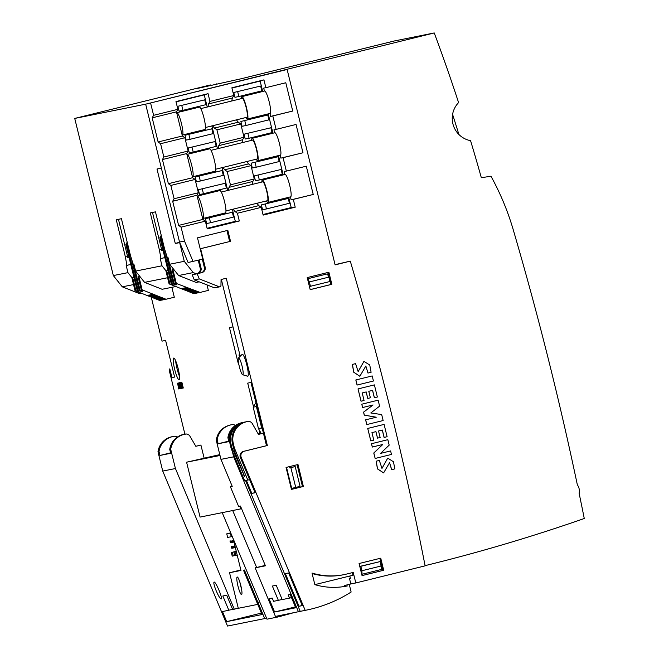 <?xml version="1.0" encoding="UTF-8"?>
<svg xmlns="http://www.w3.org/2000/svg" width="659" height="659" viewBox="0 0 659 659"><rect width="100%" height="100%" fill="white"/><g stroke="black" fill="none" stroke-linecap="round" stroke-linejoin="round"><path stroke-width="0.99" d="M138.645 291.047L137.607 291.311L138.736 291.089L137.163 290.462L125.861 244.44L126.734 244.258L127.418 243.105M127.195 242.191L125.861 244.44M141.323 289.96L138.028 276.549L138.851 276.385L142.155 289.861L141.323 289.96L142.377 290.38L139.14 290.224L142.649 291.608L137.163 290.462M131.157 257.735L139.14 290.224M140.029 290.117L133.62 264.028M138.052 290.355L126.734 244.258M137.607 291.311L135.869 290.627L132.673 277.62L131.882 277.785L135.037 290.726L159.791 300.496L160.598 300.339L147.83 295.306L148.868 295.1L161.636 300.133L162.46 299.969L149.692 294.944L150.639 294.754L163.407 299.787L164.231 299.623L151.463 294.598L152.509 294.392L165.269 299.425L174.305 297.234L171.867 287.324M131.882 277.785L133.925 277.274M135.869 290.627L135.037 290.726M175.796 286.533L162.122 289.276L144.568 282.365L135.597 271.096L133.851 263.987L133.126 264.127L130.449 255.453L121.429 218.706L116.256 219.744L125.284 256.491L127.451 255.956L118.447 219.299M138.028 276.549L139.626 276.154M138.851 276.385L139.65 276.187M165.187 299.392L164.231 299.623M163.333 299.754L162.46 299.969M127.451 255.956L127.731 257.488L128.991 257.175M125.284 256.491L126.923 265.379L130.77 264.424M133.934 277.315L132.673 277.62M174.651 369.238A11.145 1.779 -103.9 0 0 179.067 379.708A11.145 1.779 -103.9 0 0 178.128 368.463A11.145 1.779 -103.9 0 0 173.729 358.068A11.145 1.779 -103.9 0 0 174.651 369.238M151.249 297.127L162.065 341.131L165.607 340.415L174.61 377.08L171.958 377.615L169.8 368.834L169.437 371.165L184.891 434.092M195.822 446.267L200.913 445.056L204.076 457.898M219.793 454.619L186.588 462.206L200.072 517.093L232.701 510.536L256.648 567.498M257.998 433.589L259.152 433.35L258.015 433.63M259.325 434.05L259.152 433.35M240.107 356.362L238.962 354.937L239.464 356.98M238.459 364.254L229.456 327.589L232.998 326.872L221.35 279.449L240.214 356.255M176.208 283.016L172.897 269.539L172.073 269.704L175.368 283.115L200.097 292.431L208.351 290.388L207.008 284.902M172.699 284.21L171.661 284.466L172.79 284.243L171.216 283.625L159.906 237.594L160.78 237.421L161.471 236.26M161.249 235.345L159.906 237.594M167.987 270.47L165.928 270.94L169.083 283.881L193.845 293.65L194.644 293.494L181.876 288.461L182.922 288.263L195.69 293.288L196.506 293.131L183.746 288.098L184.693 287.917L197.461 292.942L198.277 292.785L185.508 287.752L186.555 287.546L200.097 292.431M165.928 270.94L167.979 270.437M165.211 250.89L173.185 283.386L176.694 284.762L171.216 283.625M167.666 257.191L174.075 283.271L173.185 283.386M172.106 283.518L160.78 237.421M199.24 292.547L198.277 292.785M197.379 292.917L196.506 293.131M199.207 281.83L196.176 282.439L178.622 275.52L169.643 264.251L167.897 257.142L167.18 257.29L164.503 248.608L155.475 211.86L150.31 212.898L159.33 249.646L161.496 249.11L161.785 250.642L163.037 250.338M159.33 249.646L160.969 258.534L164.816 257.587M172.073 269.704L172.897 269.539M171.661 284.466L169.083 283.881M169.923 283.782L166.727 270.783M425.088 565.636L428.836 564.714A1770.123 1747.306 78.6 0 0 584.269 518.501A3391.041 3347.333 78.6 0 0 579.121 493.294A10.396 10.264 78.6 0 0 577.342 484.818A3391.041 3347.333 78.6 0 0 513.031 229.035A262.241 258.863 78.6 0 0 490.955 176.208L481.334 177.732A1770.123 1747.306 78.6 0 0 470.567 140.672A22.604 22.315 78.6 0 1 458.59 102.598A1770.123 1747.306 78.6 0 0 434.24 32.95L394.164 41.006L241.219 78.75L196.712 88.594L210.361 84.953L74.731 118.431L113.332 275.569L127.945 272.637L132.022 277.752M113.332 275.569L122.302 286.838L133.538 284.581M144.568 282.365L167.584 277.736M135.597 271.096L161.999 265.791L166.068 270.907M122.302 286.838L139.856 293.757L141.751 293.379M232.619 609.377L222.478 611.585L226.68 621.643L262.01 614.542L243.501 570.208L244.407 570.027L264.687 618.579L227.512 626.05L162.732 471.078L175.434 468.533L170.681 449.207C172.147 441.514 176.587 436.546 184.018 434.322L186.917 433.976L189.364 435.237L195.838 446.308L200.913 445.056M292.934 612.903L279.869 616.486L279.647 615.572M277.068 616.091L277.48 617.071L279.869 616.486M277.48 617.071L266.986 619.18L222.207 512.644M216.218 440.055L217.173 439.866A18.04 17.809 -101.4 0 1 230.51 424.981L231.638 424.701A4.522 4.465 -101.4 0 1 231.828 424.66L229.563 425.17C222.132 427.394 217.684 432.353 216.218 440.055L220.963 459.381L232.223 486.342L230.378 486.713L238.599 506.409L240.453 506.038L265.42 565.809L255.148 567.869L275.437 616.42L300.257 611.346M269.037 598.718L274.605 612.013L295.743 607.763L290.191 594.467L288.181 594.871L289.54 598.108L282.192 599.583L276.228 585.258L272.356 586.04L278.362 600.357L273.567 601.313L272.216 598.075L269.037 598.718M220.963 459.381L233.665 456.827L298.445 611.791M214.084 582.07L214.076 582.078C213.442 582.787 214.15 585.694 216.193 590.802C218.434 595.925 220.09 598.644 221.152 598.957C223.113 598.924 215.732 581.296 214.084 582.07M240.848 569.961L229.554 572.745L238.278 608.224L232.685 609.534L226.712 595.209L222.841 595.991L228.846 610.308M234.274 609.213L175.434 468.533M231.828 424.66A4.522 4.465 -101.4 0 1 235.378 425.475M243.962 422.238A4.522 4.465 78.6 0 0 243.575 422.295L242.553 422.501A4.522 4.465 78.6 0 0 242.364 422.543L241.235 422.823A18.04 17.809 78.6 0 0 227.899 437.716L228.92 437.51L229.612 440.319M243.575 422.295A4.522 4.465 78.6 0 0 243.385 422.337L242.257 422.617A18.04 17.809 78.6 0 0 228.92 437.51M173.655 436.349L172.633 436.555A4.522 4.465 78.6 0 0 172.444 436.596L171.324 436.876A18.04 17.809 78.6 0 0 157.987 451.761L159.008 451.555A18.04 17.809 -101.4 0 1 172.345 436.67L173.465 436.39A4.522 4.465 -101.4 0 1 177.213 437.172M185.336 434.001L184.38 434.19A4.522 4.465 78.6 0 0 184.19 434.24L183.07 434.512A18.04 17.809 78.6 0 0 169.734 449.405L170.681 449.207M227.899 437.716L228.854 441.612L218.129 443.762L217.173 439.866M232.306 451.275L233.665 456.827M169.734 449.405L170.689 453.301L159.964 455.46L159.008 451.555M157.987 451.761L162.732 471.078M257.908 602.326L259.712 601.881M344.212 586.526L344.336 585.563L350.835 583.965L349.484 578.47L350.366 578.256M434.24 32.95L145.664 104.171L161.381 168.144L156.99 169.025L175.286 243.492L179.668 242.611L184.265 261.318L193.235 272.579L196.258 273.773M237.973 586.09A9.045 1.45 76.1 0 1 237.224 577.02A9.045 1.45 76.1 0 1 240.79 585.456A9.045 1.45 76.1 0 1 241.556 594.583A9.045 1.45 76.1 0 1 237.973 586.09M257.768 604.385L236.696 608.619M229.554 572.745L240.963 570.447L233.187 538.774M266.541 618.117L264.687 618.579M74.731 118.431L145.664 104.171L287.126 69.483L335.118 264.877L350.283 261.129A3368.429 3325.017 -101.4 0 1 425.129 565.85L355.802 582.96L353.216 572.424L346.716 574.03A66.691 65.834 -101.4 0 1 343.949 574.648A66.691 65.834 -101.4 0 1 312.004 573.05L314.854 584.64A67.819 66.946 -101.4 0 0 346.7 586.073A67.819 66.946 -101.4 0 0 347.342 585.942L346.494 586.115A67.819 66.946 -101.4 0 1 346.28 586.156M216.325 84.22L216.21 83.775M126.923 265.379L126.198 265.519L127.945 272.637M160.969 258.534L160.252 258.682L161.999 265.791M169.643 264.251L184.265 261.318M178.622 275.52L193.235 272.579M452.585 114.386A1770.123 1747.306 -101.4 0 1 458.895 134.477M156.99 169.025L161.389 168.185M179.594 242.183L175.286 243.492M239.843 354.731L239.349 354.855M239.835 354.715L238.962 354.937M174.586 376.964L171.958 377.615M261.401 613.076L226.68 621.643M244.407 570.027L243.501 570.208M265.248 565.381L255.148 567.869M232.199 486.268L230.378 486.713M170.574 452.84L159.964 455.46M228.739 441.143L218.129 443.762M232.701 510.536L241.573 508.715M240.65 508.937L239.958 506.137M220.007 455.493L186.588 462.206M274.605 612.013L295.372 606.881M289.54 598.108L291.509 597.622M278.362 600.357L282.126 599.426M233.27 555.924L232.38 552.3L231.342 552.514L232.232 556.138L234.785 555.553M231.342 552.514L236.26 551.295M235.84 555.413L234.95 551.789L233.912 551.995L234.802 555.619L237.191 555.076M234.95 551.789L236.301 551.451M231.251 536.731L230.362 533.106L226.754 533.831L227.643 537.456L232.223 536.492M226.754 533.831L230.699 532.859M232.38 552.3L236.276 551.344M233.912 551.995L236.293 551.41M230.699 542.678L229.966 540.957L230.411 542.736L231.301 542.53M232.067 548.255L231.342 546.533L231.779 548.313L233.574 547.926M231.597 542.497L230.872 540.775L231.309 542.555L233.105 542.168M232.965 548.074L232.528 546.295L232.676 548.131M232.495 542.316L232.059 540.537L232.207 542.373M233.871 547.893L233.138 546.171L233.583 547.95L235.345 547.571M233.401 542.135L232.668 540.413L233.113 542.192L233.978 541.995M234.769 547.711L234.044 545.99L234.48 547.769M152.493 212.462L161.496 249.11M195.608 293.255L194.644 293.494M174.075 283.271L176.332 283.494M175.747 284.952L176.62 284.737M175.368 283.115L176.423 283.535L175.294 283.757M161.554 300.1L160.598 300.339M142.155 289.861L166.052 299.268M142.286 290.339L141.24 290.594M142.566 291.575L141.701 291.797M179.528 376.446A11.145 1.779 76.1 0 1 177.032 368.653A11.145 1.779 76.1 0 1 175.656 360.753M177.757 367.014L178.507 370.07M239.868 582.169A9.045 1.45 -103.9 0 0 240.568 585.447A9.045 1.45 -103.9 0 0 241.507 588.8M291.459 489.406L286.064 467.453L297.983 464.513L303.379 486.466L291.459 489.406M245.552 480.568L300.224 611.354L305.191 610.358A135.639 133.892 78.6 0 0 306.089 610.176A135.639 133.892 78.6 0 0 351.132 592.029L349.517 585.447M300.224 611.354A135.639 133.892 78.6 0 0 301.122 611.173L306.089 610.176M198.244 260.239L200.188 268.147A4.522 4.465 -101.4 0 1 196.934 273.609L192.173 274.778L194.306 279.902L214.175 287.728A1.359 1.343 78.6 0 0 214.916 287.794L219.884 286.797A1.359 1.343 78.6 0 0 220.954 285.495L221.062 279.523L226.259 278.238L267.356 445.525L244.258 451.226A4.522 4.465 78.6 0 0 241.227 457.362L305.191 610.358M200.179 248.773L230.526 241.326L227.833 230.353L197.494 237.833L202.725 259.127L188.087 262.513L179.528 242.042L145.664 104.171L287.126 69.483M335.069 264.663L350.283 261.129M267.356 445.525L266.5 445.698L250.972 382.467L247.71 383.126L253.493 406.677M259.201 429.915L260.165 433.836M246.4 480.395L251.837 493.41L255.041 492.619M299.021 606.272L302.283 605.621L288.634 572.959L285.372 573.61L299.021 606.272L302.234 605.481M345.415 586.321L344.641 586.452M202.321 259.234L204.306 267.315A4.522 4.465 -101.4 0 1 201.053 272.777L197.782 273.436A4.522 4.465 -101.4 0 0 201.044 267.974L199.092 260.025M242.644 374.74L247.562 376.198A11.302 1.804 -103.9 0 0 246.796 364.88A11.302 1.804 -103.9 0 0 242.166 354.344L238.492 357.936A8.691 1.392 76.1 0 1 242.059 366.033A8.691 1.392 76.1 0 1 242.644 374.74A8.691 1.392 76.1 0 1 239.341 366.635A8.691 1.392 76.1 0 1 238.492 357.936M200.188 248.797L200.624 248.707L205.155 267.15A4.522 4.465 -101.4 0 1 201.901 272.604L197.132 273.782L199.273 278.897L219.134 286.731A1.359 1.343 78.6 0 0 219.884 286.797M230.526 241.326L200.624 248.707M192.173 274.778L197.132 273.782M266.5 445.698L243.41 451.399A4.522 4.465 78.6 0 0 240.378 457.527L255.099 492.751L251.837 493.41M344.55 586.444L345.407 586.271M194.306 279.902L199.273 278.897M207.239 107.046L204.249 94.88L208.046 93.677L175.978 101.585L177.881 109.328L153.613 115.317L150.631 103.175M208.046 93.677L209.949 101.412L233.78 95.53L231.877 87.795L263.946 79.879L265.857 87.68L285.792 82.754L292.736 111.042L272.81 115.959L276.105 129.386L296.039 124.469L302.983 152.756L283.057 157.674L286.352 171.101L306.287 166.183L313.231 194.471L293.296 199.389L295.216 207.19L263.147 215.098L261.244 207.363L237.413 213.244L239.316 220.979L207.247 228.895L205.353 221.16L181.085 227.149L184.495 241.046L179.528 242.042M193.054 261.516L184.495 241.046M391.71 469.653L389.576 462.7L383.629 472.874L377.549 468.903L376.207 461.185L379.329 460.419L381.981 468.417L387.723 458.129L393.456 461.745L394.832 468.887L391.635 469.669L389.543 462.7M383.596 472.882L377.475 468.911L376.141 461.201L379.329 460.419M381.948 468.425L387.69 458.137M384.164 437.428L382.352 430.055L378.538 430.994L380.136 437.494L377.533 438.136L375.935 431.637L371.948 432.617L373.801 440.171L370.786 440.912L367.722 428.441L384.09 424.404L387.105 436.703L384.09 437.444L382.278 430.072M377.533 438.136L375.869 431.653M374.411 397.739L372.599 390.359L368.785 391.298L370.383 397.797L367.78 398.44L366.19 391.94L362.203 392.929L364.056 400.483L361.041 401.224L358.018 388.925L374.386 384.889L377.36 397.006L374.345 397.748L372.533 390.375M367.78 398.44L366.116 391.957M355.563 363.644L352.441 364.411L353.776 372.187L359.847 376.273L365.844 365.992L367.986 373.06L371.099 372.286L369.757 365.02L363.949 361.396L358.15 371.627L355.563 363.644L352.367 364.427L353.702 372.203L359.814 376.273M363.916 361.404L358.109 371.635M365.811 366L367.986 373.06M366.849 424.569L365.679 419.824L376.256 417.213L364.345 415.121L363.611 412.139L373.06 404.964L362.59 407.542L361.775 404.206L378.134 400.17L379.6 406.142L370.803 412.971L381.676 414.569L383.143 420.541L366.775 424.577L365.613 419.841L376.182 417.229L364.27 415.137L363.537 412.155L372.986 404.98M390.606 450.929L391.462 454.438L375.169 458.458L373.834 453.013L382.772 444.479L372.294 447.057L371.478 443.721L387.838 439.685L389.181 445.13L380.548 453.408L390.606 450.929L380.556 453.408M375.169 458.458L373.76 453.03L382.69 444.495M328.882 272.233L307.218 277.579L310.183 289.655L331.848 284.309L328.882 272.233M362.038 575.604L359.073 563.527L380.737 558.181L383.703 570.257L362.038 575.604M372.178 375.935L355.819 379.971L357.071 385.062L373.431 381.026L372.178 375.935L355.819 379.971M314.862 584.64L352.977 575.241L352.334 572.638M184.981 135.268L186.167 140.087L190.072 139.304L213.038 133.637L211.852 128.81L184.981 135.268L211.852 128.81M195.229 176.974L196.415 181.802L200.32 181.019L223.286 175.352L222.099 170.524L195.229 176.974L222.099 170.524M205.476 218.689L206.662 223.516L210.559 222.734L233.525 217.066L232.339 212.239L205.476 218.689L232.339 212.239M239.316 220.979L235.312 221.342L207.107 228.302M235.312 221.342L232.363 209.348M227.726 190.467L222.116 167.633M217.478 148.753L211.877 125.927M204.249 94.88L176.044 101.84M198.359 189.718L199.545 194.537L203.442 193.754L226.408 188.087L225.221 183.268L198.359 189.718L225.221 183.268M188.112 148.003L189.298 152.83L193.202 152.048L216.168 146.372L214.982 141.553L188.112 148.003L214.982 141.553M177.864 106.288L179.05 111.116L182.955 110.333L205.921 104.666L204.735 99.838L177.864 106.288L204.735 99.838M240.881 121.47L242.067 126.297L245.972 125.507L268.938 119.839L267.752 115.02L240.881 121.47L267.752 115.02M251.128 163.185L252.315 168.004L256.211 167.221L279.177 161.554L277.991 156.727L251.128 163.185L277.991 156.727M261.376 204.891L262.554 209.719L266.458 208.936L289.425 203.269L288.238 198.441L261.376 204.891L288.238 198.441M295.216 207.19L291.212 207.552L263.007 214.513M291.212 207.552L288.691 197.313M283.197 174.915L278.452 155.598M272.95 133.2L268.205 113.883M262.702 91.494L260.148 81.082L231.943 88.042M254.259 175.92L255.445 180.747L259.341 179.965L282.307 174.289L281.121 169.47L254.259 175.92L281.121 169.47M244.011 134.205L245.197 139.033L249.094 138.25L272.06 132.583L270.882 127.755L244.011 134.205L270.882 127.755M233.764 92.499L234.95 97.318L238.855 96.535L261.821 90.868L260.635 86.041L233.764 92.499L260.635 86.041M265.857 87.68L263.699 88.108L264.424 91.066M260.148 81.082L263.946 79.879M290.413 196.884L291.138 199.825L293.296 199.389M286.352 171.101L284.186 171.538L284.91 174.495M280.166 155.17L280.891 158.111L283.057 157.674M276.105 129.386L273.946 129.823L274.671 132.78M269.926 113.463L270.643 116.396L272.81 115.959M216.926 129.823L240.757 123.933L244.028 137.245L220.188 143.127L216.926 129.823L214.447 128.085L212.61 125.745M227.166 171.529L251.005 165.648L254.267 178.951L230.436 184.833L227.166 171.529L224.694 169.791L222.857 167.452M207.947 106.865L208.508 103.933L209.949 101.412M237.413 213.244L234.942 211.506L233.105 209.167M228.442 190.294L228.994 187.362L230.436 184.833M218.195 148.58L218.747 145.647L220.188 143.127M184.858 137.731L188.128 151.035L163.86 157.023L160.59 143.72L184.858 137.731L182.386 135.993L158.119 141.982L160.59 143.72M195.105 179.446L198.375 192.749L174.108 198.738L170.838 185.434L195.105 179.446L192.634 177.708L168.366 183.696L170.838 185.434M263.427 433.177L258.46 434.405L252.364 423.688A4.522 4.465 78.6 0 0 247.422 421.529L246.351 421.793A18.09 17.851 78.6 0 0 233.327 443.639L234.406 448.038L233.558 448.202L234.67 451.67L244.637 476.63L233.797 451.852L232.067 448.507L231.218 448.672L244.629 480.749L249.629 479.661M234.406 448.038L247.817 480.114M232.067 448.507L230.988 444.108A18.09 17.851 -101.4 0 1 244.003 422.262L245.074 421.999A4.522 4.465 -101.4 0 1 245.832 421.884M245.263 421.958L244.415 422.131A4.522 4.465 78.6 0 0 244.225 422.172L243.155 422.435A18.09 17.851 78.6 0 0 230.139 444.281L231.218 448.672M246.351 421.793L245.494 421.966A18.09 17.851 78.6 0 0 232.479 443.812L233.558 448.202M245.494 421.966L246.565 421.702A4.522 4.465 78.6 0 1 246.754 421.661L247.603 421.488M226.951 230.568L229.637 241.507M294.894 488.484L302.489 486.639L297.102 464.727M329.08 276.805L330.966 284.49L310.175 289.622M383.703 570.257L382.887 570.422L379.856 558.395M349.814 576.015L350.374 578.297L349.484 578.47M382.887 570.422L362.03 575.571M355.802 582.96L350.835 583.965M263.419 433.136L258.386 434.281M256.738 405.944L256.384 406.537L261.648 427.963L262.521 429.503M261.648 427.963L258.46 428.605L261.277 433.564M256.384 406.537L253.196 407.18L258.46 428.605M255.914 402.608L253.196 407.18M174.108 198.738L172.674 201.259L178.614 225.411L181.085 227.149M163.86 157.023L162.435 159.552L168.366 183.696M153.613 115.317L152.188 117.837L158.119 141.982M289.523 466.597L289.836 467.882M294.697 487.66L294.902 488.517L291.451 489.365M303.379 486.466L302.489 486.639M331.848 284.309L330.966 284.49M328.75 276.887L328.075 272.431M343.949 574.648L343.059 574.829A66.691 65.834 -101.4 0 1 312.119 573.528M232.174 448.754L233.632 448.392M188.128 151.035L186.695 153.563L192.634 177.708M186.695 153.563L162.435 159.552M177.881 109.328L176.455 111.849L182.386 135.993M176.455 111.849L152.188 117.837M198.375 192.749L196.942 195.27L202.873 219.422L178.614 225.411M196.942 195.27L172.674 201.259M202.873 219.422L205.353 221.16M252.273 184.413L252.817 181.48M254.267 178.951L252.842 181.472L229.011 187.354M261.244 207.363L258.773 205.624L234.942 211.506M258.773 205.624L256.936 203.285M242.026 142.698L242.57 139.774M244.028 137.245L242.594 139.766L218.763 145.647M251.005 165.648L248.525 163.91L224.694 169.791M248.525 163.91L246.688 161.57M231.787 100.984L232.322 98.059L208.516 103.933M232.355 98.051L233.78 95.53M240.757 123.933L238.286 122.203L214.447 128.085M238.286 122.203L236.441 119.864M270.643 116.396L292.736 111.042M280.891 158.111L302.983 152.756M291.138 199.825L313.231 194.471M265.272 204.109L266.458 208.936M209.373 217.907L210.559 222.734M258.155 175.137L259.341 179.965M202.264 188.935L203.442 193.754M255.033 162.394L256.211 167.221M199.133 176.192L200.32 181.019M247.916 133.423L249.094 138.25M192.016 147.221L193.202 152.048M244.786 120.688L245.972 125.507M188.886 134.485L190.072 139.304M237.668 91.708L238.855 96.535M181.769 105.506L182.955 110.333M372.368 447.049L371.478 443.721M371.552 443.705L387.838 439.685M362.664 407.526L361.775 404.206M361.84 404.189L378.134 400.17M355.893 379.955L357.137 385.045M361.107 401.207L358.018 388.925M358.092 388.909L374.386 384.889M370.86 440.896L367.722 428.441M367.796 428.432L384.09 424.404M266.491 200.929A11.532 1.845 -103.9 0 0 267.883 202.445L290.635 196.827A11.532 1.845 -103.9 0 0 289.68 185.27A11.532 1.845 -103.9 0 0 285.108 174.446L262.364 180.055A11.532 1.845 -103.9 0 0 261.829 182.049M267.883 202.445A11.532 1.845 -103.9 0 0 266.936 190.888A11.532 1.845 -103.9 0 0 262.364 180.055M225.955 210.929L267.455 200.69A9.72 1.557 -103.9 0 0 266.648 190.945A9.72 1.557 -103.9 0 0 262.793 181.81L221.292 192.057M202.634 218.45A11.532 1.845 -103.9 0 0 202.89 218.483L225.419 212.923A11.532 1.845 -103.9 0 0 224.472 201.366A11.532 1.845 -103.9 0 0 219.9 190.542L197.362 196.102A11.532 1.845 -103.9 0 0 197.362 196.102A11.532 1.845 -103.9 0 0 197.181 196.225M202.89 218.483A11.532 1.845 -103.9 0 0 201.934 206.926A11.532 1.845 -103.9 0 0 197.379 196.094M256.244 159.214A11.532 1.845 -103.9 0 0 257.644 160.73L280.388 155.12A11.532 1.845 -103.9 0 0 279.441 143.563A11.532 1.845 -103.9 0 0 274.869 132.731L252.117 138.349A11.532 1.845 -103.9 0 0 251.59 140.342M257.644 160.73A11.532 1.845 -103.9 0 0 256.689 149.173A11.532 1.845 -103.9 0 0 252.117 138.349M215.707 169.223L257.208 158.976A9.72 1.557 -103.9 0 0 256.4 149.231A9.72 1.557 -103.9 0 0 252.554 140.103L211.045 150.343M192.395 176.736A11.532 1.845 -103.9 0 0 192.642 176.777L215.18 171.216A11.532 1.845 -103.9 0 0 214.224 159.659A11.532 1.845 -103.9 0 0 209.653 148.827L187.115 154.387A11.532 1.845 -103.9 0 0 187.115 154.387A11.532 1.845 -103.9 0 0 186.934 154.511M192.642 176.777A11.532 1.845 -103.9 0 0 191.687 165.22A11.532 1.845 -103.9 0 0 187.131 154.387M245.996 117.5A11.532 1.845 -103.9 0 0 247.397 119.024L270.149 113.406A11.532 1.845 -103.9 0 0 269.193 101.848A11.532 1.845 -103.9 0 0 264.621 91.016L241.869 96.634A11.532 1.845 -103.9 0 0 241.342 98.628M247.397 119.024A11.532 1.845 -103.9 0 0 246.441 107.466A11.532 1.845 -103.9 0 0 241.869 96.634M205.46 127.508L246.96 117.261A9.72 1.557 -103.9 0 0 246.161 107.516A9.72 1.557 -103.9 0 0 242.306 98.389L200.797 108.628M182.148 135.029A11.532 1.845 -103.9 0 0 182.395 135.062L204.933 129.502A11.532 1.845 -103.9 0 0 203.977 117.945A11.532 1.845 -103.9 0 0 199.405 107.112L176.876 112.673A11.532 1.845 -103.9 0 0 176.686 112.796M182.395 135.062A11.532 1.845 -103.9 0 0 181.447 123.505A11.532 1.845 -103.9 0 0 176.884 112.673A11.532 1.845 -103.9 0 0 176.876 112.673M289.836 467.865L295.199 466.588L289.803 467.733M359.781 566.419L380.342 561.534L381.536 569.442L362.038 574.253L360.893 570.941M349.591 576.073L350.102 577.169M308.338 282.143L307.827 278.716L327.325 273.897L328.866 277.126L329.945 281.517L309.417 286.533M359.814 566.551L380.342 561.534M360.835 566.345L361.915 570.743L381.413 565.924M361.915 570.743L362.038 574.253M286.838 468.623L291.69 488.385L295.726 487.421L300.059 486.35L295.199 466.588M290.866 467.659L295.726 487.421M307.827 278.716L309.368 281.937L328.866 277.126M309.368 281.937L310.447 286.327M180.525 385.342L181.629 387.657L181.085 387.764L181.25 388.439L181.917 388.308L180.517 382.599L179.825 382.731L179.989 383.406L180.558 383.291L181.036 385.235L180.525 385.342L181.472 385.128M179.825 382.731L180.517 382.599M182.065 387.55L181.085 387.764M181.917 388.308L182.354 388.192M181.604 385.103C181.653 387.195 182.065 388.2 182.848 388.118L181.447 382.409L181.95 384.971L180.632 382.574L181.579 385.054M179.413 388.81L177.584 383.184L178.68 388.958L180.599 388.555M179.841 388.703L178.136 383.052L177.584 383.184M179.248 388.135L179.676 388.027M178.943 388.192L179.372 388.085M178.144 383.068L177.708 383.159M180.195 388.653L178.795 382.945L178.111 383.077L178.276 383.752L178.836 383.637L179.314 385.581L178.803 385.688L179.75 385.474M178.111 383.077L179.232 382.838M178.803 385.688L179.915 388.003L179.363 388.11L180.344 387.896M179.363 388.11L179.528 388.785M180.228 386.891L180.031 386.083M182.106 385.622L181.752 386.166L182.106 385.622L182.568 387.508L181.752 386.166L182.543 385.515M183.004 387.401L182.189 386.059M182.848 388.118L183.284 388.011L181.876 382.302L181.324 382.434M181.447 382.409L181.876 382.302M181.554 383.381L181.217 382.434M179.998 387.006C181.176 388.942 181.101 388.349 179.767 385.218C179.199 383.25 179.289 383.068 180.047 384.683L179.849 383.579C177.46 379.749 181.81 390.243 180.105 386.924L180.772 388.637L181.291 388.431M180.599 387.97L180.105 386.924L180.525 386.817M181.299 387.714L180.846 385.976M180.558 385.482L180.204 385.111C179.627 383.143 179.726 382.961 180.484 384.576L180.237 383.357M180.204 385.111L179.767 385.218C179.199 383.25 179.289 383.068 180.047 384.683L180.484 384.576M180.154 384.592L180.582 384.485M180.278 383.472L179.281 382.739L179.899 382.714M230.683 424.89L231.638 424.701M242.364 422.543L243.385 422.337M172.444 436.596L173.465 436.39M184.19 434.24L185.146 434.042M229.563 425.17L230.51 424.981M241.235 422.823L242.257 422.617M171.324 436.876L172.345 436.67M183.07 434.512L184.018 434.322M204.306 267.315L205.155 267.15M201.053 272.777L201.901 272.604M196.934 273.609L197.782 273.436M243.41 451.399L244.258 451.226M240.378 457.527L241.227 457.362M346.494 586.115L347.342 585.942M200.188 268.147L201.044 267.974M214.175 287.728L219.134 286.731M235.749 456.028L236.243 455.913M233.797 451.852L234.662 451.637M243.764 475.205L244.258 475.081M230.988 444.108L230.139 444.281M233.327 443.639L232.479 443.812M244.003 422.262L243.155 422.435M245.074 421.999L244.225 422.172M247.422 421.529L246.565 421.702"/></g></svg>
